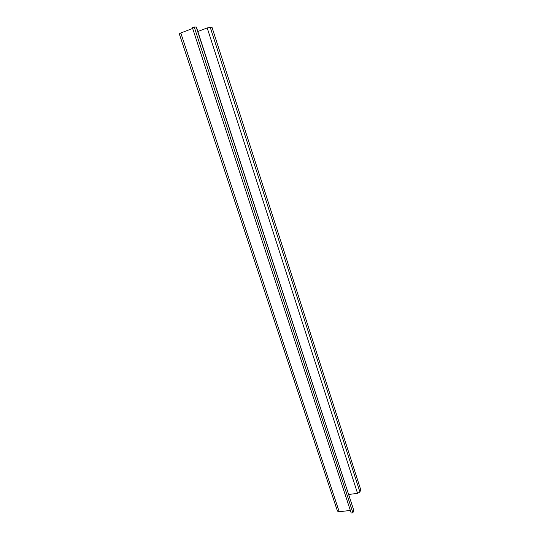 <?xml version="1.0" encoding="UTF-8"?>
<svg xmlns="http://www.w3.org/2000/svg" width="540" height="540" viewBox="0 0 540 540"><rect width="100%" height="100%" fill="white"/><g stroke="black" fill="none" stroke-linecap="round" stroke-linejoin="round"><path stroke-width="0.81" d="M353.761 510.246L196.398 27.081L194.231 27L192.409 27.702L351.189 513L352.897 512.804L353.761 510.246L196.202 27.02M339.215 511.724L180.799 33.008L179.287 33.838L337.466 511.117L339.215 511.724L350.352 510.442M180.799 33.008L192.652 28.445M207.205 27.938L211.957 27.169L360.713 489.638L359.924 491.981L357.568 493.371L207.205 27.938L197.843 31.516M357.568 493.371L348.766 494.458M352.897 512.804L194.231 27M359.924 491.981L210.175 27.149"/></g></svg>
